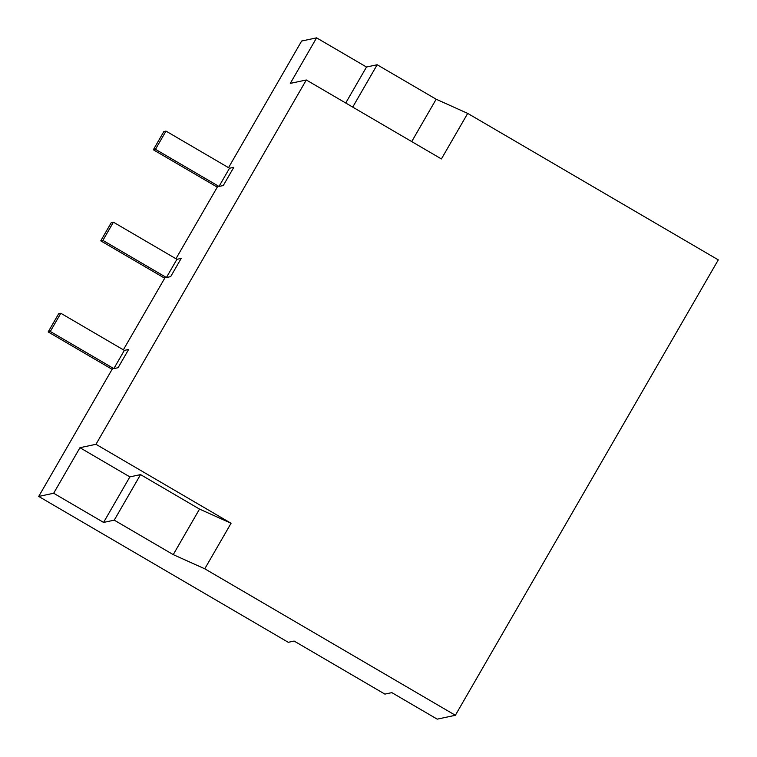 <?xml version="1.0" encoding="UTF-8"?>
<svg xmlns="http://www.w3.org/2000/svg" width="757" height="757" viewBox="0 0 757 757"><rect width="100%" height="100%" fill="white"/><g stroke="black" fill="none" stroke-linecap="round" stroke-linejoin="round"><path stroke-width="1.14" d="M79.958 447.709L95.969 444.293L231.065 523.267L199.526 509.092L140.547 474.611L129.863 476.891L79.958 447.709L53.662 493.252L38.711 496.441L288.275 642.314L294.142 641.065L384.897 694.112L391.833 692.627L437.205 719.15L455.364 715.28L718.289 259.878L467.703 113.399L436.164 99.224L377.175 64.752L366.502 67.023L316.587 37.85L301.636 41.039L228.538 167.657M316.587 37.85L290.291 83.393L306.311 79.977L95.969 444.293M218.016 185.872L175.946 258.743M165.433 276.958L123.363 349.819M112.85 368.034L38.711 496.441M231.065 523.267L204.769 568.8L455.364 715.28M204.769 568.8L173.239 554.626L114.25 520.154L103.577 522.425L53.662 493.252M306.311 79.977L441.407 158.942L467.703 113.399M345.722 103.009L366.502 67.023M352.724 107.106L377.175 64.752M411.713 141.578L436.164 99.224M199.526 509.092L173.239 554.626M140.547 474.611L114.25 520.154M129.863 476.891L103.577 522.425M113.824 368.612L124.347 350.396L128.614 349.479L118.101 367.694L113.824 368.612L50.303 331.481L60.815 313.266L58.686 313.72L48.164 331.935L112.112 369.312M50.303 331.481L48.164 331.935M124.347 350.396L60.815 313.266M166.417 277.526L176.93 259.31L181.197 258.402L170.685 276.617L166.417 277.526L102.886 240.395L113.408 222.18L111.27 222.634L100.757 240.849L164.695 278.226M102.886 240.395L100.757 240.849M176.93 259.31L113.408 222.18M219 186.449L229.513 168.234L233.79 167.325L223.268 185.541L219 186.449L155.469 149.318L165.991 131.103L163.853 131.557L153.34 149.772L217.278 187.149M155.469 149.318L153.34 149.772M229.513 168.234L165.991 131.103"/></g></svg>
